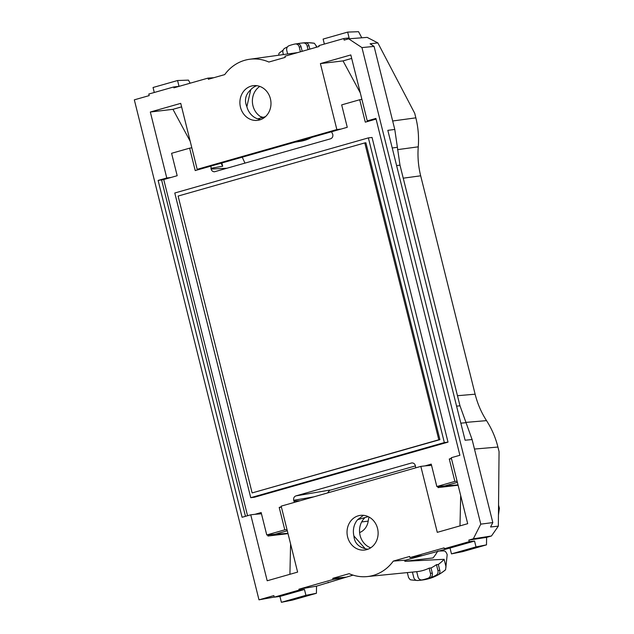<?xml version="1.0" encoding="UTF-8"?>
<svg xmlns="http://www.w3.org/2000/svg" width="634" height="634" viewBox="0 0 634 634"><rect width="100%" height="100%" fill="white"/><g stroke="black" fill="none" stroke-linecap="round" stroke-linejoin="round"><path stroke-width="0.95" d="M287.028 529.659L284.793 529.826L266.755 534.961L261.16 512.541L254.971 514.309L261.47 513.778M284.793 529.826L279.198 507.406L281.33 506.804M294.461 502.366L293.685 500.297C293.344 498.11 294.089 496.644 295.919 495.891L411.656 462.963M415.666 467.86L415.373 465.649C414.723 463.7 413.487 462.804 411.656 462.955M458.025 484.891L436.834 486.54L431.247 464.12L425.057 465.887L431.556 465.356M436.834 486.54L454.871 481.404L457.114 481.238M451.416 458.382L449.284 458.984L454.871 481.404M376.073 119.089L365.303 122.156L359.716 99.744L361.895 99.34M181.617 106.861L172.955 109.325L150.321 112.02L180.738 103.358L197.19 169.318L201.414 168.81L210.956 166.092L211.098 169.048C211.661 170.823 212.778 171.735 214.443 171.782L330.552 138.806C332.382 138.053 333.127 136.587 332.787 134.408L331.527 131.769L347.266 127.291L341.678 104.879L359.716 99.744M201.414 168.81L195.217 170.578L189.629 148.166L171.592 153.301L177.179 175.713L163.73 179.541L158.12 180.436L242.101 517.273L250.747 514.808L267.191 580.768L297.615 572.106L281.171 506.146L420.833 466.386L437.278 532.346L467.694 523.684L451.249 457.724L459.896 455.267L375.914 118.431L367.268 120.896L371.492 120.389M368.37 137.887L372.047 137.451L448.016 442.136L254.424 497.246L250.747 497.69L174.778 193.005L368.37 137.887L444.339 442.572L250.747 497.69M459.991 405.808L399.983 165.149L394.784 129.447L387.826 130.35L465.087 440.226L472.1 439.544L459.991 405.808L456.591 406.14M449.284 458.984L451.519 458.786M281.433 507.208L279.198 507.406M154.284 92.485L153.04 87.5L177.568 80.518L179.018 86.359L173.692 86.961L148.8 94.046L149.188 95.607L134.321 99.839L258.989 599.835L273.856 595.603L274.245 597.165L299.129 590.08L298.915 589.216L316.517 586.157L353.043 575.125M437.777 551.009A43.239 38.42 83.2 0 1 433.022 557.928L404.785 561.312A44.38 39.435 83.2 0 0 405.697 560.139L393.302 561.106A44.126 39.213 -96.8 0 1 367.11 576.591A44.126 39.213 -96.8 0 1 349.152 573.675L332.787 578.327L333.072 579.492L298.915 589.216M393.302 561.106L409.659 556.446L409.952 557.603L444.109 547.879L444.323 548.743L469.215 541.658L474.549 541.056L450.021 548.038L444.323 548.743M465.911 422.395L486.524 420.627C491.73 428.703 495.526 437.508 497.928 447.049L499.061 451.582L498.34 526.149L491.461 535.992L486.603 537.37L468.827 540.097L469.215 541.658M468.827 540.097L473.321 538.821L480.77 524.144L361.951 47.59L374.084 46.409L394.784 129.447M173.692 86.961L173.906 87.825L208.063 78.101L208.356 79.258L224.713 74.606A44.126 39.213 83.2 0 1 249.542 59.279A44.126 39.213 83.2 0 1 268.871 62.037L285.229 57.377L284.943 56.22L319.1 46.488L318.886 45.624L343.771 38.539L344.167 40.1L348.66 38.825L361.951 47.59M158.12 180.436L166.766 177.98L150.321 112.02M197.19 169.318L336.852 129.558L320.4 63.598L350.824 54.936L367.268 120.896M259.663 119.921A17.467 15.525 83.2 0 1 257.769 120.325A17.467 15.525 83.2 0 1 240.032 104.848A17.467 15.525 83.2 0 1 253.64 85.638A17.467 15.525 83.2 0 1 259.108 86.184A17.467 15.525 83.2 0 1 270.987 103.176A17.467 15.525 83.2 0 1 259.663 119.921M358.361 515.783A17.467 15.525 -96.8 0 0 347.377 535.896A17.467 15.525 -96.8 0 0 364.899 550.003A17.467 15.525 -96.8 0 0 373.592 545.343A17.467 15.525 -96.8 0 0 376.564 525.523A17.467 15.525 -96.8 0 0 360.77 515.323A17.467 15.525 -96.8 0 0 358.361 515.783M405.697 560.139L449.807 548.061M365.073 517.542A17.467 15.525 -96.8 0 0 359.85 534.319A17.467 15.525 -96.8 0 0 370.708 547.808M367.974 549.21A17.348 15.414 83.2 0 1 365.184 548.664L353.915 535.999A17.348 15.414 83.2 0 1 357.647 519.65L363.464 515.315M404.785 561.312L444.133 559.307A45.18 40.148 83.2 0 1 438.316 564.466L436.469 564.648L437.943 570.568L439.782 570.346A4.034 3.582 83.2 0 1 438.197 574.832A54.049 48.033 -96.8 0 0 445.599 569.689L447.184 554.639C446.344 552.404 445.377 551.16 444.276 550.914L437.753 551.049M444.133 559.307L446.043 566.962M439.782 570.346L438.316 564.466M397.518 149.64L418.258 146.826C417.513 156.606 418.313 166.267 420.675 175.808L403.232 178.178M486.524 420.627C481.325 412.544 477.521 403.739 475.128 394.197L420.675 175.808M295.919 495.891L329.831 490.074L327.509 492.959M244.986 163.16L242.251 157.184M348.66 38.825L367.141 37.374L377.848 42.898L414.715 113.304L415.849 117.845L392.676 120.991M418.258 146.826C419.011 137.055 418.21 127.394 415.849 117.845M353.915 535.999C354.438 542.609 358.194 546.833 365.184 548.664M498.451 515.006L499.378 508.254L498.546 505.116M437.761 486.492L438.039 487.609L458.105 485.216L438.039 487.609M438.688 487.419L438.459 486.452M409.952 557.603L421.864 555.535M486.603 537.37L486.5 544.86L462.701 551.635L451.471 553.878L450.021 548.038M460.68 495.542L459.991 525.879M491.461 535.992L473.321 538.821M480.77 524.144L492.808 522.582L472.1 439.544M492.808 522.582L490.573 526.981L498.34 526.149M374.084 46.409L370.097 43.778L377.848 42.898M425.057 465.887L420.833 466.386M474.549 541.056L476.007 546.896L451.471 553.878M476.007 546.896L486.5 544.86M436.469 564.648A45.149 40.116 83.2 0 1 431.001 567.945L429.155 568.127A45.109 40.085 83.2 0 1 416.823 571.654A45.109 40.085 83.2 0 1 416.704 571.67L416.934 571.646M368.243 516.639L357.647 519.65M332.787 578.327L345.807 577.186L333.072 579.492M266.755 534.961L287.939 533.313M288.018 533.63L267.952 536.031L288.018 533.638M268.372 534.874L268.602 535.841M267.675 534.914L267.952 536.031M254.971 514.309L250.747 514.808M289.912 574.301L290.594 543.964M328.182 582.234L328.174 582.844M274.245 597.165L279.935 596.459L281.393 602.3L292.615 600.057L316.421 593.281L316.517 586.157M274.221 597.069L258.989 599.835M279.935 596.459L304.463 589.477L299.129 590.08M281.393 602.3L305.921 595.318L304.463 589.477M316.421 593.281L305.921 595.318M407.329 572.597L408.581 577.629L410.238 579.753A54.049 48.033 -96.8 0 0 416.205 580.308M437.943 570.568A4.034 3.582 83.2 0 1 436.144 575.181A54.056 48.041 83.2 0 1 430.034 577.954A4.034 3.582 83.2 0 0 432.293 573.136L431.001 567.945M429.155 568.127L430.454 573.35A4.034 3.582 83.2 0 1 428.196 578.168A54.056 48.041 83.2 0 1 422.22 579.872A4.034 3.582 83.2 0 1 421.943 579.92A4.034 3.582 83.2 0 1 418.012 576.892L416.704 571.67M422.22 579.872L424.051 579.65A54.056 48.041 83.2 0 1 420.413 580.245A54.056 48.041 83.2 0 1 417.465 580.498A4.034 3.582 83.2 0 1 413.748 577.455L412.409 572.098M424.051 579.65A4.034 3.582 83.2 0 1 423.781 579.698L421.943 579.92M369.012 517.027A37.303 33.142 -96.8 0 0 368.195 521.108L361.657 521.956M359.605 532.568A15.145 13.457 -96.8 0 0 368.195 521.108M420.413 580.245L422.125 580.039A54.056 48.041 -96.8 0 0 437.856 574.975L438.197 574.832M445.599 569.689L445.512 569.847C438.593 575.561 430.795 578.961 422.125 580.039M328.887 490.542L415.436 465.903M262.27 117.583A17.467 15.525 83.2 0 1 256.921 88.871A17.467 15.525 83.2 0 1 259.797 86.414M256.81 85.685A17.348 15.414 -96.8 0 0 250.747 89.703L246.872 106.686A17.348 15.414 -96.8 0 0 257.721 118.875L260.542 119.636M308.061 49.634L307.157 45.997L308.996 45.775A4.034 3.582 -96.8 0 0 305.525 42.732A54.049 48.033 83.2 0 1 308.528 42.708A54.049 48.033 83.2 0 1 314.345 43.263L317.048 47.075M308.996 45.775L309.828 49.127M316.461 47.241L316.001 45.386M246.872 106.686C244.153 100.291 245.453 94.632 250.747 89.703M360.278 92.865L343.034 60.904L351.696 58.439M361.776 37.794L358.559 31.7L347.646 32.096L323.118 39.078L324.362 44.063M341.076 129.051L336.852 129.558M343.034 60.904L320.4 63.598M343.771 38.539L349.104 37.937L347.646 32.096M265.44 116.68L257.721 118.875M172.955 109.325L190.2 141.287M170.99 177.472L166.766 177.98M208.063 78.101L213.832 77.705M177.568 80.518L188.472 80.122L190.105 83.212M221.068 163.215L222.669 166.243L221.86 162.993M191.809 147.762L189.629 148.166M278.675 55.229L278.984 53.327A54.049 48.033 83.2 0 1 283.129 50.189M287.456 46.916A54.056 48.041 -96.8 0 0 284.761 48.271A4.034 3.582 -96.8 0 0 282.962 52.884L283.382 54.572M300.421 51.806L299.224 46.995A4.034 3.582 -96.8 0 0 295.286 43.976A4.034 3.582 -96.8 0 0 295.016 44.015A54.056 48.041 -96.8 0 0 289.041 45.719A4.034 3.582 -96.8 0 0 286.774 50.538L287.638 53.985M307.157 45.997A4.034 3.582 -96.8 0 0 303.44 42.953A54.056 48.041 -96.8 0 0 300.492 43.207A54.056 48.041 -96.8 0 0 296.989 43.77M299.224 46.995L301.055 46.773A4.034 3.582 -96.8 0 0 297.124 43.754L295.286 43.976M301.055 46.773L302.188 51.306M311.603 137.443A43.381 38.555 83.2 0 1 300.262 141.334L295.008 142.167M260.526 116.624A15.145 13.457 83.2 0 1 262.959 117.385M210.956 166.092L331.527 131.769M300.492 43.207L302.212 43.001A54.056 48.041 83.2 0 1 305.16 42.755L303.44 42.953M438.807 439.782L252.126 492.927L178.106 196.057L364.788 142.912L438.807 439.782L439.909 439.647L252.126 492.927M364.788 142.912L365.889 142.777L439.909 439.647M448.016 442.136L444.339 442.572M247.553 515.719L163.73 179.541M399.983 165.149L396.615 165.585M460.839 423.179L466.045 422.672M475.128 394.197L457.471 395.711M497.928 447.049L474.47 449.054M411.934 462.923L411.387 463.018M443.927 486.175L457.391 482.339M499.378 508.254L498.514 508.349M313.957 496.818L293.685 500.297M293.883 501.074L300.104 500.757M287.305 530.761L273.84 534.597M436.144 575.181L437.856 574.975M428.196 578.168L430.034 577.954M430.454 573.35L432.293 573.136M245.461 516.314L161.615 180.024M210.9 168.264L222.669 166.243M227.218 168.224L211.098 169.048M392.216 147.968L397.383 147.302M367.11 576.591L416.823 571.654M249.542 59.279L297.718 52.582M305.342 42.74L302.212 43.001M308.528 42.708L314.29 43.247"/></g></svg>
